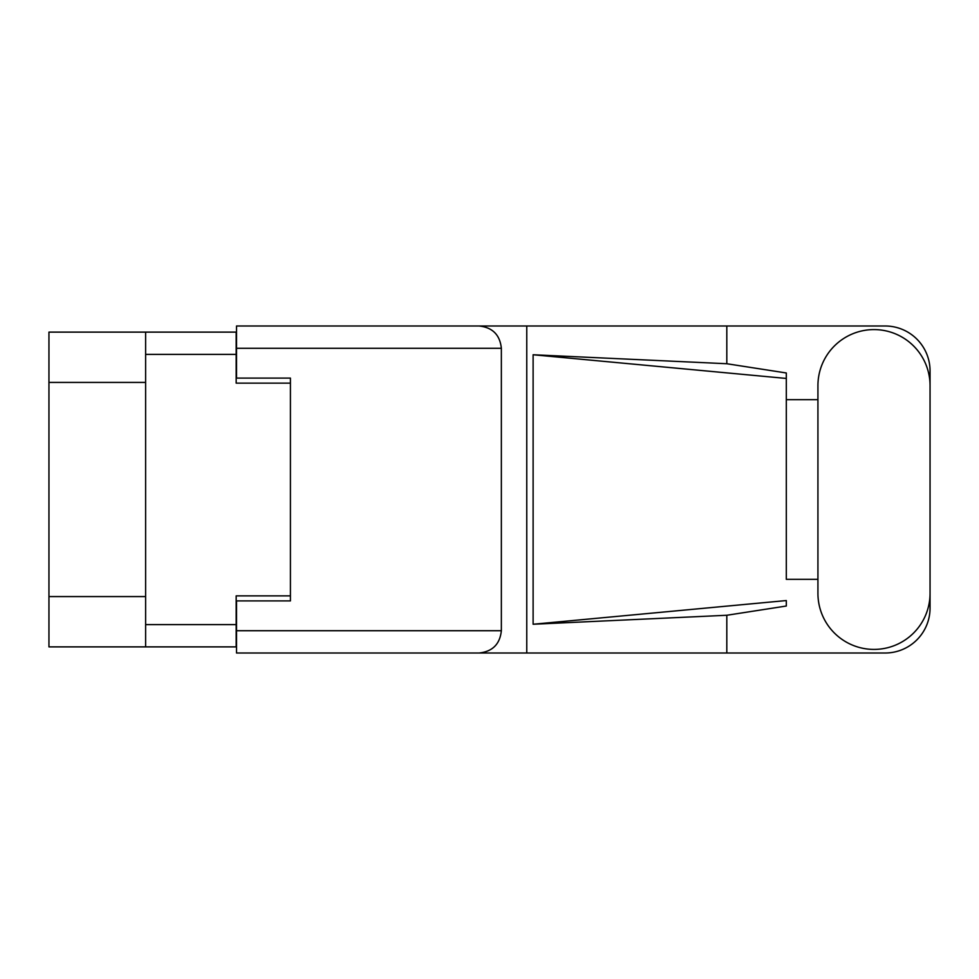 <?xml version="1.0" encoding="UTF-8"?>
<svg xmlns="http://www.w3.org/2000/svg" width="979" height="979" viewBox="0 0 979 979"><rect width="100%" height="100%" fill="white"/><g stroke="black" fill="none" stroke-linecap="round" stroke-linejoin="round"><path stroke-width="1.47" d="M145.614 382.422L48.95 382.422L48.95 332.114L236.172 332.114L236.172 383.132L290.42 383.132L290.42 378.102L290.42 600.898L236.526 600.898L236.526 630.721L501.358 630.721L501.358 348.279L236.526 348.279L236.526 325.995L885.138 325.995A44.912 44.912 0 0 1 930.05 370.919L930.05 399.677M290.42 600.898L290.42 595.868L236.172 595.868L236.172 646.886L48.95 646.886L48.95 596.578L145.614 596.578M48.95 382.422L48.95 596.578M145.614 646.886L145.614 332.114M817.93 593.347A56.06 56.06 0 0 0 873.99 649.407A56.06 56.06 0 0 0 930.05 593.347L930.05 385.653A56.06 56.06 0 0 0 873.99 329.593A56.06 56.06 0 0 0 817.93 385.653L817.93 593.347M501.358 630.721C499.939 644.158 492.51 651.586 479.074 653.005L885.138 653.005A44.912 44.912 0 0 0 930.05 608.081L930.05 579.323M817.93 579.323L786.308 579.335L786.308 378.445L786.308 579.335M533.114 354.753L786.308 378.445L786.308 372.975L726.81 363.735L533.114 354.753L533.114 624.247L786.308 600.555L786.308 606.025L726.81 615.265L726.81 653.005M533.114 624.247L726.81 615.265M726.81 363.735L726.81 325.995M479.074 653.005L236.526 653.005L526.763 653.005L526.763 325.995L236.526 325.995M786.308 399.665L817.93 399.677M290.42 378.102L236.526 378.102L236.526 348.279M236.526 653.005L236.526 630.721M479.074 325.995C492.51 327.414 499.939 334.842 501.358 348.279M145.614 624.614L236.172 624.614M236.172 354.386L145.614 354.386"/></g></svg>
